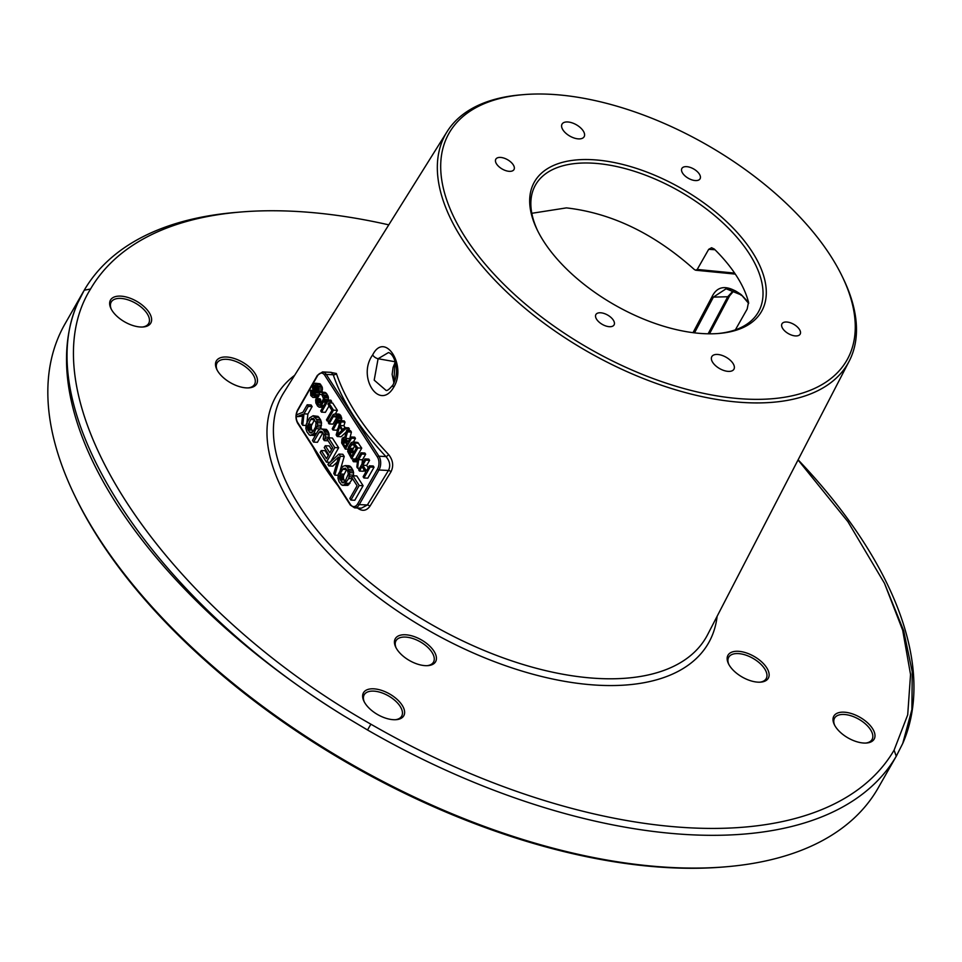 <?xml version="1.0" encoding="UTF-8"?>
<svg xmlns="http://www.w3.org/2000/svg" width="962" height="962" viewBox="0 0 962 962"><rect width="100%" height="100%" fill="white"/><g stroke="black" fill="none" stroke-linecap="round" stroke-linejoin="round"><path stroke-width="1.44" d="M388.78 224.855A463.251 237.891 29.7 0 0 240.488 212.037A463.251 237.891 29.7 0 0 90.536 289.021C24.146 395.731 158.093 603.631 370.887 724.194A463.251 237.891 29.7 0 0 894.095 750.156L907.707 714.826L910.545 674.494L902.693 630.266L884.487 583.321L903.667 630.687L912.216 671.62L911.916 709.511L902.729 743.482L896.259 756.228A468.133 240.404 -150.3 0 1 690.944 834.775A468.133 240.404 -150.3 0 1 367.532 729.99L343.626 715.728A468.133 240.404 -150.3 0 1 77.718 303.03C29.305 409.596 150.144 597.137 343.626 715.728M240.488 212.037L235.762 212.434A468.133 240.404 -150.3 0 0 84.223 290.223L77.718 303.042M896.776 755.338L878.186 787.938A468.133 240.404 -150.3 0 1 726.033 866.786A468.133 240.404 -150.3 0 1 672.258 867.544A468.133 240.404 -150.3 0 1 74.495 495.165A468.133 240.404 -150.3 0 1 64.911 324.062L83.598 291.294M726.033 866.786L723.664 866.99A465.692 239.153 29.7 0 1 670.165 867.736A465.692 239.153 -150.3 0 1 75.529 497.294L74.495 495.165M798.111 459.824A468.133 240.404 -150.3 0 1 902.741 743.47M884.487 583.321L847.907 521.681L798.051 459.956M409.391 660.485A23.208 11.917 29.7 0 0 428.054 665.62A23.208 11.917 29.7 0 0 436.111 655.904A23.208 11.917 29.7 0 0 421.476 639.946A23.208 11.917 29.7 0 0 400.108 635.281A23.208 11.917 29.7 0 0 395.755 647.198A23.208 11.917 29.7 0 0 409.391 660.485M216.378 360.882A23.208 11.917 29.7 0 0 216.811 369.432A23.208 11.917 29.7 0 0 249.098 387.854A23.208 11.917 29.7 0 0 256.601 384.018A23.208 11.917 29.7 0 0 242.532 362.181A23.208 11.917 29.7 0 0 216.378 360.882M768.253 678.294A23.208 11.917 29.7 0 0 754.184 656.457A23.208 11.917 29.7 0 0 728.03 655.158A23.208 11.917 29.7 0 0 728.462 663.708A23.208 11.917 29.7 0 0 760.75 682.13A23.208 11.917 29.7 0 0 768.253 678.294M377.573 714.538A23.208 11.917 29.7 0 0 396.236 719.672A23.208 11.917 29.7 0 0 404.305 709.956A23.208 11.917 29.7 0 0 389.67 693.999A23.208 11.917 29.7 0 0 368.302 689.333A23.208 11.917 29.7 0 0 363.949 701.25A23.208 11.917 29.7 0 0 377.573 714.538M110.522 300A23.208 11.917 29.7 0 0 110.955 308.549A23.208 11.917 29.7 0 0 143.242 326.972A23.208 11.917 29.7 0 0 150.745 323.136A23.208 11.917 29.7 0 0 136.676 301.298A23.208 11.917 29.7 0 0 110.522 300M874.109 739.177A23.208 11.917 29.7 0 0 860.04 717.339A23.208 11.917 29.7 0 0 833.886 716.041A23.208 11.917 29.7 0 0 834.319 724.59A23.208 11.917 29.7 0 0 866.618 743.013A23.208 11.917 29.7 0 0 874.109 739.177M842.219 276.431L843.289 278.655A231.541 118.903 -150.3 0 1 849.218 361.099A231.541 118.903 -150.3 0 1 746.175 402.657A231.541 118.903 -150.3 0 1 513.251 298.052A231.541 118.903 -150.3 0 1 447.053 131.71A231.541 118.903 -150.3 0 1 521.031 94.841L523.484 94.637A229.016 117.604 29.7 0 0 473.34 249.122A229.016 117.604 29.7 0 0 746.175 399.086A229.016 117.604 29.7 0 0 842.219 276.431A229.016 117.604 29.7 0 0 549.795 94.264A229.016 117.604 29.7 0 0 523.484 94.637M356.421 507.19C361.628 511.604 366.125 511.303 369.913 506.289L391.005 471.765C393.843 465.897 393.025 460.137 388.564 454.485A239.73 123.112 -150.3 0 1 336.387 373.496L330.231 372.306M393.602 387.409C379.232 411.556 356.806 376.683 372.679 354.918C384.788 330.7 407.287 365.656 393.602 387.409A4.882 2.405 -148.7 0 1 393.001 384.872M388.576 352.561C391.197 353.487 393.266 356.144 394.781 360.546C397.559 369.083 396.969 377.188 393.013 384.848C389.646 389.045 387.337 390.897 386.087 390.428L374.194 380.146L378.09 358.73L388.516 352.537M395.069 361.399L393.723 383.573M395.418 719.72A21.573 11.075 29.7 0 0 401.671 716.173A21.573 11.075 29.7 0 0 388.552 695.935A21.573 11.075 -150.3 0 0 364.189 694.792A21.573 11.075 -150.3 0 0 364.321 701.983M142.424 327.02A21.573 11.075 29.7 0 0 148.641 323.533A21.573 11.075 -150.3 0 0 148.677 323.472A21.573 11.075 -150.3 0 0 135.498 303.186A21.573 11.075 -150.3 0 0 111.231 302.02A21.573 11.075 29.7 0 0 111.195 302.092A21.573 11.075 29.7 0 0 111.327 309.283M865.8 743.061A21.573 11.075 -150.3 0 0 872.005 739.586A21.573 11.075 29.7 0 0 872.053 739.513A21.573 11.075 29.7 0 0 858.862 719.239A21.573 11.075 29.7 0 0 834.607 718.073A21.573 11.075 -150.3 0 0 834.571 718.133A21.573 11.075 -150.3 0 0 834.691 725.324M693.013 332.672L712.096 296.597C717.628 285.317 727.344 284.68 741.257 294.697L748.664 303.415M694.504 332.852L713.407 297.102L726.106 288.78L741.161 294.913M712.096 296.597A1.227 0.649 27.9 0 0 713.407 297.102L727.729 296.753L708.128 333.802M733.838 290.175L727.729 296.753A4.882 2.621 -152.1 0 0 729.629 295.767M704.028 333.658A130.712 67.124 -150.3 0 1 537.121 229.69A130.712 67.124 -150.3 0 1 591.943 159.68A130.712 67.124 -150.3 0 1 747.666 245.274A130.712 67.124 -150.3 0 1 719.035 333.453A130.712 67.124 -150.3 0 1 704.028 333.658M733.008 363.42A12.722 6.53 29.7 0 0 721.68 355.279A12.722 6.53 29.7 0 0 711.82 356.613A12.722 6.53 29.7 0 0 712.734 362.421A12.722 6.53 29.7 0 0 724.073 370.562A12.722 6.53 29.7 0 0 733.922 369.228A12.722 6.53 29.7 0 0 733.008 363.42M562.95 129.918A12.722 6.53 29.7 0 0 574.29 138.071A12.722 6.53 29.7 0 0 584.138 136.724A12.722 6.53 29.7 0 0 583.237 130.928A12.722 6.53 29.7 0 0 571.897 122.787A12.722 6.53 29.7 0 0 562.036 124.122A12.722 6.53 29.7 0 0 562.95 129.918M613.323 320.142A10.462 5.375 29.7 0 0 603.992 313.444A10.462 5.375 29.7 0 0 595.899 314.55A10.462 5.375 29.7 0 0 596.644 319.324A10.462 5.375 29.7 0 0 605.964 326.022A10.462 5.375 29.7 0 0 614.069 324.915A10.462 5.375 29.7 0 0 613.323 320.142M509.379 171.344A10.462 5.375 29.7 0 0 513.985 169.565A10.462 5.375 29.7 0 0 510.858 162.073A10.462 5.375 29.7 0 0 500.408 157.419A10.462 5.375 29.7 0 0 495.815 159.199A10.462 5.375 29.7 0 0 498.929 166.679A10.462 5.375 29.7 0 0 509.379 171.344M682.647 173.196A10.462 5.375 29.7 0 0 691.967 179.894A10.462 5.375 29.7 0 0 700.071 178.8A10.462 5.375 29.7 0 0 699.326 174.026A10.462 5.375 29.7 0 0 689.994 167.328A10.462 5.375 29.7 0 0 681.89 168.434A10.462 5.375 29.7 0 0 682.647 173.196M786.579 322.005A10.462 5.375 29.7 0 0 781.986 323.785A10.462 5.375 29.7 0 0 785.1 331.277A10.462 5.375 29.7 0 0 795.55 335.93A10.462 5.375 29.7 0 0 800.156 334.151A10.462 5.375 29.7 0 0 797.029 326.659A10.462 5.375 29.7 0 0 786.579 322.005M537.65 230.76A128.271 65.873 -150.3 0 1 535.521 184.945A128.271 65.873 -150.3 0 1 591.955 163.131A128.271 65.873 29.7 0 1 720.045 220.238A128.271 65.873 29.7 0 1 758.357 312.049A128.271 65.873 29.7 0 1 717.844 333.549M714.958 249.723L708.693 249.326L711.579 247.739L714.249 249.026A128.271 65.873 -150.3 0 1 748.52 302.212L747.173 309.055L735.377 329.846M708.693 249.326L697.222 269.444L695.73 270.226L694.384 269.564C654.256 233.634 611.604 213.071 566.426 207.888L531.806 213.299M427.236 665.668A21.573 11.075 29.7 0 0 433.489 662.121A21.573 11.075 29.7 0 0 420.358 641.882A21.573 11.075 -150.3 0 0 396.007 640.74A21.573 11.075 -150.3 0 0 396.128 647.931M248.28 387.902A21.573 11.075 29.7 0 0 254.497 384.415A21.573 11.075 -150.3 0 0 254.533 384.355A21.573 11.075 -150.3 0 0 241.354 364.081A21.573 11.075 -150.3 0 0 217.099 362.902A21.573 11.075 29.7 0 0 217.051 362.975A21.573 11.075 29.7 0 0 217.184 370.166M759.932 682.178A21.573 11.075 -150.3 0 0 766.149 678.691A21.573 11.075 29.7 0 0 766.185 678.631A21.573 11.075 29.7 0 0 753.005 658.357A21.573 11.075 29.7 0 0 728.751 657.178A21.573 11.075 -150.3 0 0 728.703 657.25A21.573 11.075 -150.3 0 0 728.835 664.441M312.506 445.767C319.625 458.008 327.657 470.466 336.592 483.152M296.284 415.307A8.55 5.147 -87.2 0 0 297.739 422.595L312.049 444.805A1.227 0.746 147.2 0 0 312.001 445.514L350.396 505.122L354.569 507.84A9.764 5.88 -87.2 0 0 359.247 504.593L367.364 504.99L388.456 470.466C390.728 465.788 389.887 461.159 385.942 456.565A242.171 124.363 -150.3 0 1 333.237 374.747L331.241 372.354L322.559 371.921L317.352 375.396L297.619 409.98C295.406 414.61 295.43 419.047 297.691 423.304L312.001 445.514M312.049 444.805L336.135 482.202A1.227 0.746 147.2 0 0 336.087 482.9M350.889 500.084L354.786 500.276L363.095 485.714L356.806 475.95L352.922 475.757L351.851 477.621L357.094 485.75L349.843 498.448L350.889 500.084L359.199 485.509L352.922 475.757M342.52 485.329L347.823 485.365L352.585 478.751L348.689 478.547L349.771 472.631L347.33 467.087L345.226 465.584L342.773 466.438L338.347 474.182L337.987 478.294L339.021 481.661L341.474 484.872L343.927 485.173L348.689 478.547M353.523 475.793L353.319 471.115L351.226 467.291L349.122 465.776L345.226 465.584M328.896 465.945L338.588 457.034L333.79 473.532L334.836 475.156L340.344 456.253L338.949 454.088L327.85 464.321L328.896 465.945L332.792 466.137L337.085 462.181M340.163 470.418L344.24 456.445L342.845 454.28L338.949 454.088M331.601 449.675L329.184 445.923L325.288 445.731L324.23 447.595L328.763 454.641L326.467 458.67L321.236 450.541L320.178 452.393L326.455 462.157L334.764 447.583L328.487 437.83L327.417 439.694L332.66 447.823L329.834 452.777L325.288 445.731M328.246 455.567L325.132 450.733L321.236 450.541M330.748 461.652L338.66 447.775L332.371 438.023L328.487 437.83M329.088 437.866L328.884 433.189L326.443 429.401L320.093 428.896L317.977 430.868L312.494 440.476L313.54 442.099L319.023 432.503L320.779 431.144L322.535 432.106L323.749 434.583L323.208 438.997L324.254 440.62L325.324 437.025L324.988 432.996L323.593 430.254L321.488 428.739M313.54 442.099L317.436 442.292L322.907 432.696L319.023 432.503M310.413 435.485L313.925 433.357L317.64 425.108L316.618 419.408L313.119 415.74L309.596 417.869L306.241 424.338L305.868 428.439L306.914 431.806L309.355 435.016L315.295 435.57M320.49 428.848L321.548 422.979L320.502 419.6L318.061 416.39L313.119 415.74M297.138 416.642L302.765 414.273L301.671 423.677L302.717 425.312L303.992 413.84L308.237 406.409L307.191 404.786L302.946 412.217L296.092 415.019L297.138 416.642L302.537 416.197M306.95 422.51L307.888 414.045L312.133 406.601L311.087 404.978L307.191 404.786M368.218 467.833L366.678 465.44L369.588 460.329L368.807 459.102L364.911 458.91L358.682 469.841L359.463 471.055L361.989 466.642L365.644 472.33L363.131 476.743L363.913 477.97L370.142 467.039L369.36 465.824L366.45 470.935L362.782 465.247L365.692 460.137L364.911 458.91M359.463 471.055L363.359 471.248L364.105 469.937M363.913 477.97L367.809 478.162L374.038 467.231L373.256 466.017L369.36 465.824M353.439 461.712L357.66 459.932L356.854 466.991L357.636 468.217L358.585 459.62L361.772 454.04L360.978 452.813L357.804 458.393L352.657 460.485L353.439 461.712L357.443 461.856M362.013 463.985L362.482 459.812L365.668 454.232L364.875 453.018L360.978 452.813M351.611 458.862L355.507 459.054L361.736 448.136L357.804 442.472L353.126 441.931L351.274 442.58L348.497 447.017L347.691 451.467L351.611 458.862L357.84 447.943L353.126 441.931M349.759 438.744L351.395 432.082L350.481 430.663L346.585 430.471L344.709 437.638L343.001 437.614L341.943 439.045L341.666 442.989L345.334 449.11L351.563 438.191L350.769 436.976L347.991 441.847L345.767 438.395L347.498 431.89L346.585 430.471M353.415 441.955L355.459 438.383L354.665 437.169L350.769 436.976M337.217 436.52L345.538 428.848L344.757 427.621L342.64 429.605L340.019 425.541L341.089 421.933L340.307 420.719L336.171 434.896L337.217 436.52L341.113 436.712L346.176 432.034M347.811 430.531L349.434 429.04L348.641 427.813L344.757 427.621M345.142 427.645L343.915 425.733L344.985 422.126L344.192 420.911L340.307 420.719M329.1 423.917L333.213 416.714L334.523 415.692L335.846 416.426L336.748 420.454L332.239 428.799L333.02 430.014L337.662 421.44L337.939 418.362L336.64 415.031L335.065 413.9L333.213 414.538L328.307 422.703L329.1 423.917L332.996 424.11L336.58 417.821M333.02 430.014L336.916 430.206L338.179 428.006M341.726 420.791L340.536 415.223L338.961 414.093L335.065 413.9M335.353 413.913L337.385 410.341L332.672 403.03L328.788 402.837L327.982 404.232L331.914 410.329L326.479 419.853L327.26 421.079L333.501 410.149L328.788 402.837M321.5 412.133L327.741 401.214L326.948 399.988L320.719 410.918L321.5 412.133L325.397 412.325L329.064 405.904M330.76 402.934L331.625 401.407L330.844 400.18L326.948 399.988M321.452 403.571L320.057 398.773L316.161 398.581L315.632 399.939L315.885 402.958L317.58 406.036L319.156 407.166L320.995 406.529L324.579 399.386L324.326 396.368L321.849 392.508L319.997 392.268L319.204 393.23L319.997 394.456L321.837 394.685L323.533 398.629L320.346 405.074L319.035 405.218L317.195 402.813L316.161 398.581M328.379 400.06L328.222 396.56L326.527 393.482L324.952 392.352L321.055 392.159M312.866 397.414L313.925 397.306L315.512 394.516L313.696 388.179L314.105 385.305L315.416 385.161L317.123 387.361L318.025 391.835L318.699 388.937L316.871 384.343L314.237 383.333L312.782 385.016L312.518 388.095L314.466 393.759L313.408 395.61L312.217 395.093L310.534 390.271L310.774 395.478L312.866 397.414L317.821 397.498L319.42 393.554M315.524 392.773L319.42 392.965L319.204 391.895M318.025 391.835L321.921 392.027L322.33 387.409L319.973 383.754L315.295 383.213M344.997 481.565L343.458 478.595L343.47 475.697L346.645 469.54L342.761 469.336L345.394 468.181L347.667 471.115L348.352 473.941L344.997 481.577L342.352 482.744L339.562 478.403L340.103 473.989L342.761 469.336M312.878 431.722L311.339 428.751L311.351 425.841L314.538 419.697L310.642 419.492L313.287 418.326L316.077 422.667L315.536 427.08L312.878 431.734L310.245 432.888L307.972 429.954L307.275 427.128L310.642 419.492M353.391 453.15L352.777 449.567L354.725 445.731M346.981 443.626L346.356 441.943M336.387 373.496A2.441 1.816 -18.5 0 1 333.237 374.747L326.238 374.398A9.764 5.88 -87.2 0 0 322.559 371.921M388.564 454.485A2.441 1.07 -43.3 0 1 385.942 456.565L378.944 456.216L326.238 374.398A1.227 0.746 -32.8 0 0 324.735 375.264A8.55 5.147 -87.2 0 0 317.436 375.95L297.715 410.533A8.55 5.147 -87.2 0 0 296.32 414.923M354.569 507.84L361.363 508.176L367.364 504.99A2.441 1.202 31.4 0 1 369.913 506.289M363.095 485.714L359.199 485.509M351.623 456.253L348.749 450.481L349.278 448.244L352.597 443.735L356.265 448.124L351.623 456.253M344.709 439.381L347.198 443.241L345.202 446.729L342.46 442.027L343.121 439.562L344.709 439.381M337.217 434.776L339.622 426.671L341.979 430.327L337.217 434.776M350.18 466.245L346.284 466.053M351.226 467.291L347.33 467.087M352.621 469.456L348.725 469.264M353.319 471.115L349.422 470.923M353.667 472.823L349.771 472.631M353.655 475.144L349.759 474.951M352.284 476.875L349.398 476.731M349.94 483.393L346.043 483.201M348.881 484.668L344.985 484.475M347.823 485.365L343.927 485.173M344.504 482.118L341.486 481.962M343.975 479.99L340.079 479.797M343.542 482.792L342.352 482.744M345.731 468.482L343.638 468.374M343.999 474.182L340.103 473.989M343.47 475.697L339.574 475.505M343.29 477.164L339.394 476.972M343.458 478.595L339.562 478.403M344.24 456.445L340.344 456.253M338.119 475.312L334.836 475.156M338.66 447.775L334.764 447.583M330.014 462.325L326.455 462.157M328.15 440.812L324.254 440.62M321.993 431.637L319.901 431.529M326.443 429.401L322.547 429.208M327.489 430.447L323.593 430.254M328.186 431.529L324.29 431.337M328.884 433.189L324.988 432.996M329.232 434.896L325.336 434.704M329.22 437.217L325.324 437.025M327.85 438.949L324.964 438.804M318.061 416.39L314.165 416.197M319.107 417.436L315.211 417.243M320.502 419.6L316.618 419.408M321.2 421.272L317.304 421.079M321.548 422.979L317.652 422.775M321.536 425.3L317.64 425.108M321.176 427.08L317.292 426.887M320.19 428.884L316.582 428.703M316.486 433.477L313.925 433.357M315.752 434.776L312.866 434.632M315.332 435.509L311.808 435.329M312.385 432.263L309.367 432.118M311.868 430.146L307.972 429.954M311.423 432.948L310.245 432.888M313.624 418.626L311.52 418.53M311.892 424.338L307.996 424.146M311.351 425.841L307.455 425.649M311.171 427.32L307.275 427.128M311.339 428.751L307.455 428.559M312.133 406.601L308.237 406.409M307.888 414.045L303.992 413.84M306.012 425.469L302.717 425.312M374.038 467.231L370.142 467.039M369.588 460.329L365.692 460.137M366.678 465.44L362.782 465.247M365.668 454.232L361.772 454.04M362.482 459.812L358.585 459.62M359.547 468.302L357.636 468.217M357.804 442.472L353.908 442.279M358.598 443.266L354.701 443.061M361.736 448.136L357.84 447.943M353.162 452.789L349.266 452.597M353.499 444.107L351.936 444.023M354.184 444.901L351.274 444.757M353.174 448.436L349.278 448.244M352.777 449.567L348.881 449.374M352.645 450.673L348.749 450.481M352.765 451.743L348.869 451.551M349.663 438.588L345.767 438.395M355.459 438.383L351.563 438.191M347.799 449.23L345.334 449.11M344.793 437.337L343.927 437.301M351.395 432.082L347.498 431.89M344.312 439.105L343.65 439.069M344.877 439.646L343.121 439.562M345.358 440.392L342.725 440.259M345.959 441.33L342.46 441.161M346.356 442.219L342.46 442.027M346.609 443.061L342.725 442.869M344.985 422.126L341.089 421.933M343.915 425.733L340.019 425.541M349.434 429.04L345.538 428.848M339.742 414.442L335.846 414.249M340.536 415.223L336.64 415.031M341.053 416.029L337.157 415.837M341.582 417.28L337.686 417.087M341.835 418.554L337.939 418.362M341.823 420.298L337.939 420.105M340.055 421.56L337.662 421.44M339.658 422.931L337.133 422.811M335.437 416.065L333.874 415.993M336.123 416.859L333.213 416.714M329.184 421.164L327.26 421.079M337.385 410.341L333.501 410.149M331.625 401.407L327.741 401.214M321.669 394.528L319.997 394.456M325.733 392.7L321.849 392.508M326.527 393.482L322.631 393.29M327.705 395.31L323.809 395.117M328.222 396.56L324.326 396.368M328.487 397.835L324.591 397.643M328.475 399.579L324.579 399.386M326.479 400.829L324.314 400.721M325.697 402.176L323.785 402.08M323.713 405.663L321.789 405.567M323.16 406.637L320.995 406.529M322.847 407.179L320.214 407.058M322.751 407.347L319.156 407.166M320.839 399.988L316.943 399.795M320.574 400.889L316.678 400.697M320.695 401.96L316.811 401.767M321.092 403.006L317.195 402.813M320.635 404.762L318.374 404.641M319.913 405.267L319.035 405.218M313.937 391.63L311.315 391.498M313.203 390.404L310.534 390.271M314.225 392.316L311.183 392.159M314.394 393.193L311.171 393.037M314.382 394.023L311.435 393.879M313.877 395.178L312.217 395.093M313.516 395.514L312.746 395.466M319.973 383.754L316.089 383.561M320.767 384.535L316.871 384.343M321.813 386.171L317.917 385.978M322.33 387.409L318.446 387.217M322.595 389.129L318.699 388.937M322.318 390.897L318.422 390.704M315.668 385.389L314.105 385.305M316.33 386.135L313.708 386.002M317.063 387.277L313.564 387.109M317.496 388.371L313.696 388.179M317.508 389.394L314.093 389.225M317.256 390.56L314.875 390.452M317.893 391.618L315.259 391.486M319.408 394.709L315.512 394.516M319.011 395.839L315.115 395.647M318.482 396.765L314.586 396.572M317.821 397.498L313.925 397.306M896.259 756.228L894.095 750.156M367.532 729.99L370.887 724.194M84.223 290.223L90.536 289.021M294.649 375.312A248.966 127.85 -150.3 0 0 332.395 557.251A248.966 127.85 -150.3 0 0 599.049 685.269A248.966 127.85 29.7 0 0 717.123 616.281M447.053 131.71L283.646 392.893A244.083 125.349 -150.3 0 0 353.427 568.241A244.083 125.349 -150.3 0 0 598.965 678.511A244.083 125.349 29.7 0 0 707.587 634.704L849.218 361.099M337.734 485.473A242.196 124.375 -150.3 0 1 313.275 447.51M372.679 354.918A4.882 2.405 31.4 0 0 378.09 358.73L395.19 361.772M741.257 294.697A209.812 107.744 -150.3 0 1 748.604 302.633M734.643 273.1L697.222 269.444M336.135 482.202L350.445 504.413A8.55 5.147 -87.2 0 0 357.756 503.727L377.477 469.143A8.55 5.147 -87.2 0 0 377.453 457.082L324.735 375.264M377.477 469.143A1.227 0.625 29.7 0 0 378.98 469.997A9.764 5.88 -87.2 0 0 378.944 456.216A1.227 0.746 -32.8 0 0 377.453 457.082M297.739 422.595A1.227 0.746 147.2 0 0 297.691 423.304M391.005 471.765A2.441 1.202 31.4 0 0 388.456 470.466L378.98 469.997L359.247 504.593A1.227 0.625 29.7 0 1 357.756 503.727M350.445 504.413A1.227 0.746 147.2 0 0 350.396 505.122M395.274 362.061L393.073 367.472L392.135 374.398L393.975 383.056M726.106 288.78C731.601 288.552 736.627 290.74 741.197 295.334M734.271 290.368L729.617 295.803L709.499 333.814M735.305 274.098L695.73 270.226"/></g></svg>

